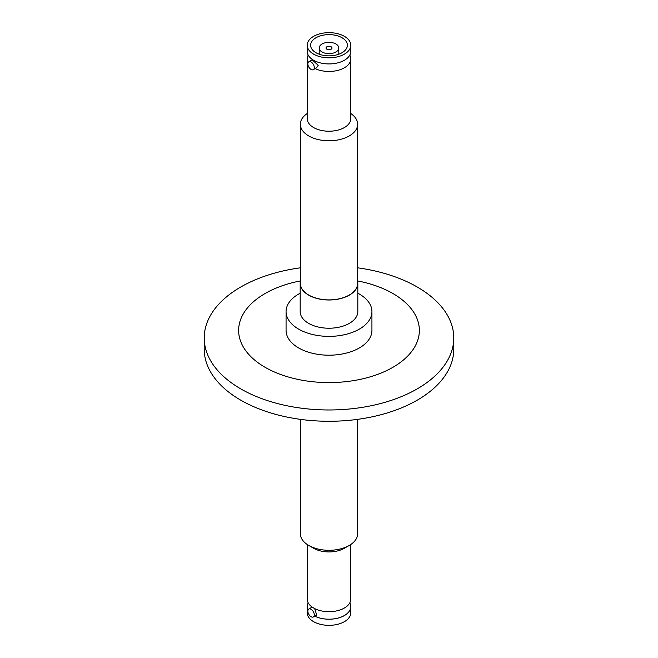 <?xml version="1.0" encoding="UTF-8"?>
<svg xmlns="http://www.w3.org/2000/svg" width="658" height="658" viewBox="0 0 658 658"><rect width="100%" height="100%" fill="white"/><g stroke="black" fill="none" stroke-linecap="round" stroke-linejoin="round"><path stroke-width="0.99" d="M349.785 55.116A21.788 12.576 180 0 1 350.788 58.883A21.788 12.576 180 0 1 344.405 67.774A21.788 12.576 180 0 1 315.174 68.605M307.212 544.487L307.212 599.117A21.788 12.576 0 0 0 310.124 605.393A21.788 12.576 0 0 0 312.599 607.392L311.95 607.219L308.791 609.045A4.557 2.632 60 0 1 311.07 609.275A4.557 2.632 60 0 1 314.047 613.289A4.557 2.632 60 0 1 313.348 616.949A4.557 2.632 60 0 1 311.07 616.719A4.557 2.632 60 0 1 308.092 612.705A4.557 2.632 60 0 1 308.791 609.045M313.348 616.949L316.704 615.008L314.664 608.584A21.788 12.576 0 0 0 344.405 608.008A21.788 12.576 0 0 0 347.876 605.393A21.788 12.576 0 0 0 350.788 599.117L350.788 544.487M344.381 615.526A21.755 12.56 180 0 1 314.746 616.135A21.788 12.576 0 0 0 338.048 618.092A21.788 12.576 0 0 0 350.788 606.643A21.788 12.576 0 0 0 349.785 602.884A21.755 12.56 180 0 1 344.381 615.526M308.034 609.991A21.755 12.56 180 0 1 308.232 602.909A21.788 12.576 0 0 0 307.212 606.643A21.788 12.576 0 0 0 308.018 610.032M357.82 293.213A42.934 24.79 180 0 1 371.935 311.588A42.934 24.79 180 0 1 359.358 329.115A42.934 24.79 180 0 1 312.566 334.494A42.934 24.79 180 0 1 286.065 311.588A42.934 24.79 180 0 1 298.642 294.06A42.934 24.79 180 0 1 300.18 293.213M286.065 311.588L286.065 330.415A42.934 24.79 0 0 0 312.566 353.313A42.934 24.79 0 0 0 359.358 347.942A42.934 24.79 0 0 0 371.935 330.415L371.935 311.588M357.648 281.534A28.82 16.639 180 0 1 357.82 283.351A28.82 16.639 180 0 1 349.373 295.121A28.82 16.639 180 0 1 317.97 298.724A28.82 16.639 180 0 1 300.18 283.351A28.82 16.639 180 0 1 300.352 281.534M300.18 283.351L300.18 311.588A28.82 16.639 0 0 0 317.97 326.96A28.82 16.639 0 0 0 349.373 323.349A28.82 16.639 0 0 0 357.82 311.588L357.82 283.351M350.788 113.513A28.648 16.54 180 0 1 357.648 124.247A28.648 16.54 180 0 1 349.258 135.943A28.648 16.54 180 0 1 308.742 135.943A28.648 16.54 180 0 1 300.352 124.247A28.648 16.54 180 0 1 307.212 113.513M300.352 124.247L300.352 283.351A28.648 16.54 0 0 0 318.036 298.633A28.648 16.54 0 0 0 349.258 295.047A28.648 16.54 0 0 0 357.648 283.351L357.648 124.247M350.788 58.883L350.788 118.646A21.788 12.576 180 0 1 337.34 130.268A21.788 12.576 180 0 1 313.595 127.545A21.788 12.576 180 0 1 307.212 118.646L307.212 58.883A21.788 12.576 180 0 1 308.215 55.116M308.125 62.485A21.788 12.576 180 0 1 307.212 58.883M313.348 69.658L316.506 67.832L318.225 65.298L312.147 59.82L308.791 61.762A4.557 2.632 60 0 1 312.303 62.979A4.557 2.632 60 0 1 314.294 67.568A4.557 2.632 60 0 1 313.348 69.658A4.557 2.632 60 0 1 309.836 68.44A4.557 2.632 60 0 1 307.845 63.851A4.557 2.632 60 0 1 308.791 61.762M350.788 45.237L350.788 51.357A21.788 12.576 180 0 1 337.34 62.971A21.788 12.576 180 0 1 313.595 60.248A21.788 12.576 180 0 1 307.212 51.357L307.212 45.237A21.788 12.576 180 0 1 320.66 33.616A21.788 12.576 180 0 1 344.405 36.346A21.788 12.576 180 0 1 350.788 45.237A21.788 12.576 180 0 1 337.34 56.859A21.788 12.576 180 0 1 313.595 54.129A21.788 12.576 180 0 1 307.212 45.237M342.004 37.728A18.383 10.618 180 0 1 347.383 45.237A18.383 10.618 180 0 1 336.032 55.042A18.383 10.618 180 0 1 315.996 52.739A18.383 10.618 180 0 1 310.617 45.237A18.383 10.618 180 0 1 321.968 35.433A18.383 10.618 180 0 1 342.004 37.728M322.075 51.99A9.796 5.659 180 0 1 319.204 47.993A9.796 5.659 180 0 1 325.249 42.77A9.796 5.659 180 0 1 335.925 43.996A9.796 5.659 180 0 1 338.796 47.993A9.796 5.659 180 0 1 332.751 53.216A9.796 5.659 180 0 1 322.075 51.99M331.122 46.767A2.994 1.727 180 0 1 331.994 47.993A2.994 1.727 180 0 1 330.143 49.589A2.994 1.727 180 0 1 326.878 49.218A2.994 1.727 180 0 1 326.006 47.993A2.994 1.727 180 0 1 327.857 46.397A2.994 1.727 180 0 1 331.122 46.767M357.648 280.933A90.36 52.171 180 0 1 392.9 367.304A90.36 52.171 180 0 1 265.1 367.304A90.36 52.171 180 0 1 265.1 293.517A90.36 52.171 180 0 1 300.352 280.933M300.352 267.822A124.781 72.043 0 0 0 240.77 287.003A124.781 72.043 0 0 0 204.219 337.941A124.781 72.043 0 0 0 240.77 388.878A124.781 72.043 0 0 0 417.23 388.878A124.781 72.043 0 0 0 453.781 337.941A124.781 72.043 0 0 0 417.23 287.003A124.781 72.043 0 0 0 357.648 267.822M204.219 337.941L204.219 349.234A124.781 72.043 0 0 0 240.77 400.179A124.781 72.043 0 0 0 376.754 415.79A124.781 72.043 0 0 0 453.781 349.234L453.781 337.941M300.352 419.352L300.352 533.753A28.648 16.54 0 0 0 308.742 545.449L308.742 545.449A28.648 16.54 0 0 0 349.258 545.449L349.258 545.449A28.648 16.54 0 0 0 357.648 533.753L357.648 419.352M308.742 545.449L313.595 548.246A21.788 12.576 0 0 0 344.405 548.246L349.258 545.449L344.405 548.246M314.664 608.584L312.599 607.392M307.212 606.643L307.212 612.763A21.788 12.576 0 0 0 313.595 621.654A21.788 12.576 0 0 0 337.34 624.384A21.788 12.576 0 0 0 350.788 612.763L350.788 606.643M319.204 54.219L319.204 47.993M338.796 54.219L338.796 47.993"/></g></svg>
